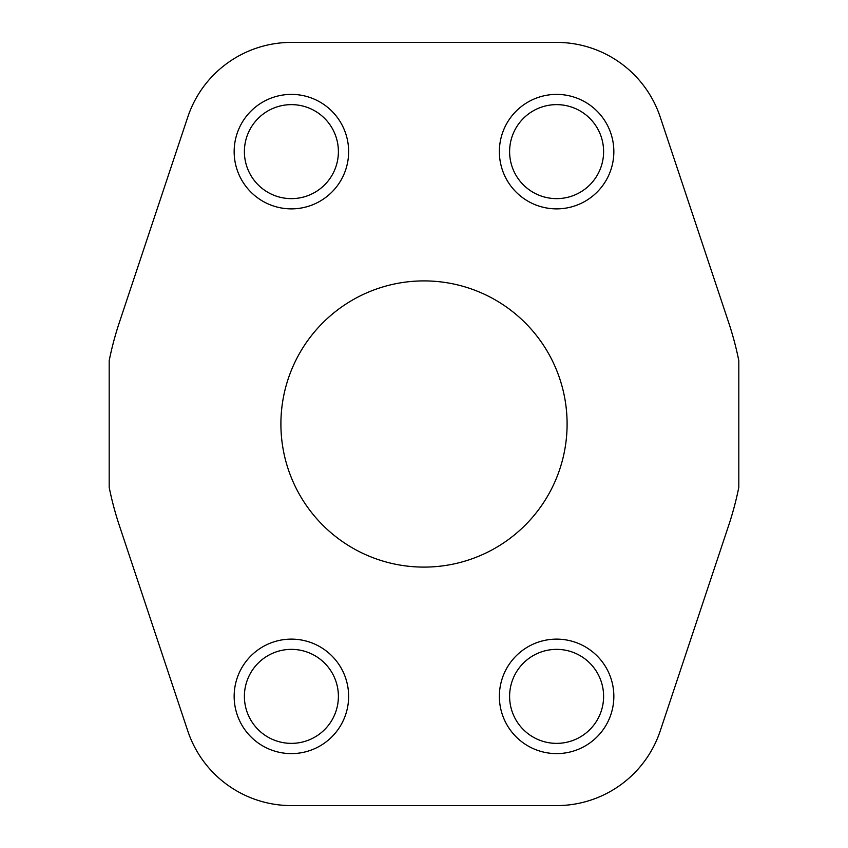 <?xml version="1.0" encoding="UTF-8"?>
<svg xmlns="http://www.w3.org/2000/svg" width="848" height="848" viewBox="0 0 848 848"><rect width="100%" height="100%" fill="white"/><g stroke="black" fill="none" stroke-linecap="round" stroke-linejoin="round"><path stroke-width="1.27" d="M567.1 424A143.1 143.1 0 0 1 424 567.1A143.1 143.1 0 0 1 280.9 424A143.1 143.1 0 0 1 424 280.9A143.1 143.1 0 0 1 567.1 424M348.634 151.633A57.24 57.24 0 0 1 291.394 208.873A57.24 57.24 0 0 1 234.154 151.633A57.24 57.24 0 0 1 291.394 94.393A57.24 57.24 0 0 1 348.634 151.633M244.394 151.633A47 47 0 0 0 291.394 198.633A47 47 0 0 0 338.394 151.633A47 47 0 0 0 291.394 104.633A47 47 0 0 0 244.394 151.633M348.634 696.367A57.24 57.24 0 0 1 291.394 753.607A57.24 57.24 0 0 1 234.154 696.367A57.24 57.24 0 0 1 291.394 639.127A57.24 57.24 0 0 1 348.634 696.367M244.394 696.367A47 47 0 0 0 291.394 743.367A47 47 0 0 0 338.394 696.367A47 47 0 0 0 291.394 649.367A47 47 0 0 0 244.394 696.367M613.846 696.367A57.24 57.24 0 0 1 556.606 753.607A57.24 57.24 0 0 1 499.366 696.367A57.24 57.24 0 0 1 556.606 639.127A57.24 57.24 0 0 1 613.846 696.367M509.606 696.367A47 47 0 0 0 556.606 743.367A47 47 0 0 0 603.606 696.367A47 47 0 0 0 556.606 649.367A47 47 0 0 0 509.606 696.367M509.606 151.633A47 47 0 0 0 556.606 198.633A47 47 0 0 0 603.606 151.633A47 47 0 0 0 556.606 104.633A47 47 0 0 0 509.606 151.633M613.846 151.633A57.24 57.24 0 0 1 556.606 208.873A57.24 57.24 0 0 1 499.366 151.633A57.24 57.24 0 0 1 556.606 94.393A57.24 57.24 0 0 1 613.846 151.633M109.18 360.718L109.18 487.282A321.116 321.116 0 0 0 119.335 525.474L187.758 730.891A109.233 109.233 0 0 0 291.394 805.6L556.606 805.6A109.233 109.233 0 0 0 660.242 730.891L728.665 525.474A321.116 321.116 0 0 0 738.82 487.282L738.82 360.718A321.116 321.116 0 0 0 728.665 322.526L660.242 117.109A109.233 109.233 0 0 0 556.606 42.4L291.394 42.4A109.233 109.233 0 0 0 187.758 117.109L119.335 322.526A321.116 321.116 0 0 0 109.18 360.718"/></g></svg>
